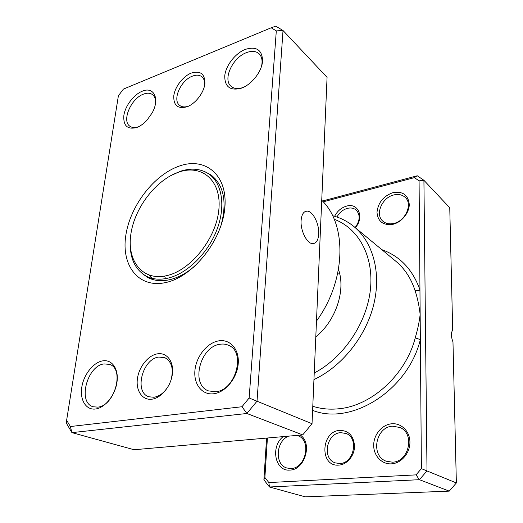 <?xml version="1.0" encoding="UTF-8"?>
<svg xmlns="http://www.w3.org/2000/svg" width="523" height="523" viewBox="0 0 523 523"><rect width="100%" height="100%" fill="white"/><g stroke="black" fill="none" stroke-linecap="round" stroke-linejoin="round"><path stroke-width="0.78" d="M157.345 353.855C166.634 352.156 173.871 361.249 172.44 373.592C171.145 385.922 161.346 398.088 151.886 399.199C142.406 400.5 135.777 390.825 137.392 378.887C138.876 366.963 148.074 355.385 157.345 353.855M170.969 380.234C173.852 369.055 171.806 361.537 164.837 357.68L158.796 357.052C142.439 358.785 133.796 392.348 148.898 396.78L153.991 397.271C160.254 396.133 165.366 391.812 169.321 384.3M191.15 73.115C200.394 70.337 204.983 73.841 204.905 83.621C203.963 92.715 195.484 103.704 187.097 106.777C177.853 109.183 173.414 105.522 173.793 95.787C174.891 86.91 182.913 76.404 191.15 73.115M204.545 85.785C204.99 81.778 204.133 78.803 201.983 76.855C199.531 74.881 196.328 74.652 192.366 76.175C180.69 80.346 172.054 100.141 179.716 105.424C182.011 107.169 184.998 107.392 188.672 106.104M318.716 233.971C319.383 223.903 312.774 210.841 306.988 211.115C303.575 211.351 301.621 214.495 301.111 220.562C300.326 230.774 307.138 244.019 312.813 243.64C316.317 243.352 318.285 240.122 318.716 233.971M102.593 360.89C111.935 359.151 118.865 368.852 117.008 381.967C115.289 395.061 105.038 407.914 95.539 409.006C86.007 410.294 79.731 399.938 81.778 387.288C83.687 374.645 93.277 362.439 102.593 360.89M97.742 407.129C114.805 406.011 124.814 368.656 109.542 364.387L104.038 363.916C87.06 365.701 77.378 402.723 93.205 406.77L97.742 407.129M142.125 91.277C153.867 85.929 160.201 98.939 152.03 113.105L146.963 120.192C143.733 123.696 140.347 126.128 136.817 127.488C127.435 129.854 123.121 125.795 123.873 115.315C125.304 105.77 133.731 94.643 142.125 91.277M155.593 102.756C155.664 99.056 154.645 96.356 152.546 94.656C150.14 92.891 147.074 92.734 143.341 94.192C130.881 98.612 121.441 121.068 129.985 126.298C132.201 127.815 135.012 127.985 138.425 126.795M245.124 49.45C256.407 45.985 262.232 49.855 262.598 61.067C261.853 71.52 251.831 84.386 241.606 88.126C230.303 91.1 224.687 87.014 224.753 75.861C225.733 65.682 235.121 53.47 245.124 49.45M261.408 66.748C262.762 61.119 262.023 56.824 259.205 53.876C256.028 51.012 251.74 50.613 246.333 52.679C232.506 57.693 222.51 79.607 231.107 86.334C234.108 88.858 238.135 89.224 243.202 87.433M218.575 340.891C230.009 338.773 239.449 349.22 238.227 363.662C237.181 378.07 225.472 392.407 213.763 393.76C202.028 395.329 193.445 384.078 194.955 370.192C196.302 356.333 207.16 342.8 218.575 340.891M215.738 391.747C235.664 390.348 246.072 352.031 228.734 345.383C226.054 344.121 223.151 343.748 220.026 344.265C200.087 346.488 190.28 384.745 208.527 390.91L215.738 391.747M179.984 165.83C205.683 156.952 227.93 175.257 224.825 207.84C222.131 240.332 193.137 276.713 165.941 282.492C138.693 288.768 121.153 265.684 125.762 235.749C130.024 205.866 154.292 174.277 179.984 165.83M142.465 273.771L147.963 277.602C154.246 280.831 161.522 281.524 169.805 279.681C179.415 277.373 188.731 271.953 197.746 263.422M220.869 226.034C227.23 202.447 224.04 185.495 211.299 175.166L205.415 171.956M271.195 27.784L275.758 26.15L283.021 30.511L257.028 401.154L246.889 413.49L71.926 432.632L66.689 423.702L66.637 420.224L70.35 426.539L241.979 406.737L249.144 397.996L276.307 30.89L271.195 27.784L123.428 89.093L118.394 95.755L66.637 420.224M70.35 426.539L71.926 432.632L134.091 449.741L302.699 434.901L312.028 423.715L327.071 77.339L283.021 30.511L276.307 30.89M312.028 423.715L249.144 397.996M302.699 434.901L246.889 413.49L241.979 406.737M316.487 321.07C346.442 280.08 347.109 224.223 321.73 200.276M164.588 276.085L165.549 278.641M149.513 275.281L152.481 278.439M130.266 240.547C129.469 257.564 134.764 269.423 146.172 276.118C152.402 279.334 159.639 280.014 167.876 278.164C186.835 273.83 207.579 253.747 216.699 230.257C225.884 206.768 222.255 183.56 209.174 174.218C201.159 168.72 191.66 167.706 180.677 171.178L170.243 175.891M179.252 171.949C156.344 179.343 134.561 207.638 130.835 234.317C126.795 261.055 142.622 281.361 166.765 275.634C190.862 270.339 216.372 238.259 218.862 209.52C221.713 180.69 202.166 164.163 179.252 171.949M338.486 269.522C345.951 290.141 335.903 320.717 315.8 336.864M339.819 430.364C348.861 430.612 353.777 435.973 354.555 446.439C354.411 455.853 346.912 464.692 338.767 465.11C319.363 466.941 320.847 431.142 339.819 430.364M339.806 463.502C353.96 463.391 359.085 437.954 346.056 433.482L340.728 432.665C326.502 433.122 321.737 458.795 335.328 462.888L339.806 463.502M334.596 216.287C337.368 211.044 341.369 207.651 346.592 206.108C358.268 202.473 364.616 217.444 355.326 227.721M355.143 227.564C360.118 220.68 360.445 214.835 356.137 210.03C353.77 208.089 350.855 207.533 347.403 208.357C342.898 209.664 339.401 212.554 336.917 217.032M300.274 435.116C312.787 442.935 304.876 470.046 289.866 470.072C274.921 471.681 270.28 446.472 283.178 436.62M288.565 436.143C275.843 441.118 274.392 464.738 286.905 468.013L290.997 468.503C306.112 468.425 311.754 439.921 297.731 435.698L296.881 435.417M391.688 423.787C401.272 422.813 409.947 431.351 409.921 442.236C410.045 453.108 401.252 463.352 391.452 463.849C381.653 464.502 373.455 455.546 373.69 444.988C373.788 434.43 382.097 424.598 391.688 423.787M392.381 462.175C409.071 462.044 415.157 433.613 400.049 427.52L392.577 426.18C375.717 426.775 370.219 455.71 386.209 461.208L392.381 462.175M393.028 192.601C402.73 191.058 408.143 194.955 409.267 204.303C409.372 212.874 401.566 222.367 392.845 224.334C383.104 225.563 377.815 221.543 376.991 212.273C378.096 202.61 383.444 196.053 393.028 192.601M393.669 223.458C405.43 221.216 412.98 204.153 405.253 197.439C402.259 194.687 398.448 193.85 393.826 194.942C381.953 197.498 374.756 214.685 382.908 221.216C385.758 223.641 389.347 224.387 393.669 223.458M337.623 273.849L339.728 273.974M338.374 270.116L338.708 270.201M322.43 201.002L417.269 175.78L423.918 180.298L427.003 470.89L419.42 479.689L269.469 486.998L263.893 479.813L266.586 438.078M267.416 438.006L264.886 477.492L268.848 482.572L416.033 474.871L421.394 468.641L420.355 339.597L415.229 337.884C417.674 329.627 419.322 321.828 420.152 314.493L419.08 180.853L414.386 177.637L323.188 201.819M268.848 482.572L269.469 486.998L305.282 496.85L449.244 491.13L456.363 482.938L452.977 342.016C451.003 336.609 450.904 332.654 452.696 330.157L449.754 207.762L423.918 180.298L419.08 180.853M416.033 474.871L419.42 479.689L449.244 491.13M421.394 468.641L456.363 482.938M332.576 215.724C340.48 217.764 347.618 221.399 353.999 226.622C373.017 242.273 381.581 272.869 373.651 304.857C365.714 336.812 341.624 366.721 313.944 379.58M312.61 410.352C350.946 425.859 407.888 390.759 420.355 339.597L420.152 314.493C419.178 305.792 417.452 297.731 414.961 290.311C411.006 278.249 404.619 268.554 395.8 261.225L353.999 226.622M314.231 373.004C343.35 357.876 366.806 323.162 370.402 289.637C374.056 256.061 358.327 228.152 334.197 219.281M263.893 479.813L264.886 477.492M417.269 175.78L414.386 177.637M381.816 249.648C400.069 256.152 412.784 269.606 419.956 290.004C417.831 290.906 416.164 291.01 414.961 290.311M312.787 406.253C320.834 408.862 329.412 409.712 338.525 408.796C371.291 406.07 405.743 374.978 415.229 337.884M304.902 211.658L306.988 211.115M152.644 279.491L146.172 276.118M215.084 178.506L209.174 174.218"/></g></svg>
